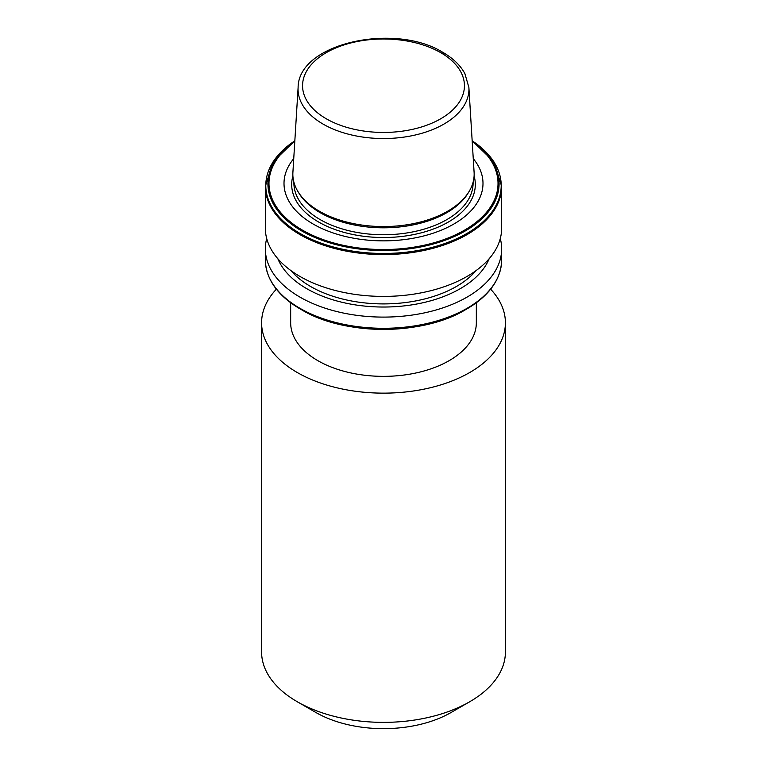 <?xml version="1.0" encoding="UTF-8"?>
<svg xmlns="http://www.w3.org/2000/svg" width="767" height="767" viewBox="0 0 767 767"><rect width="100%" height="100%" fill="white"/><g stroke="black" fill="none" stroke-linecap="round" stroke-linejoin="round"><path stroke-width="1.15" d="M290.664 302.744L290.664 322.763A92.836 53.594 0 0 0 317.854 360.663A92.836 53.594 0 0 0 419.022 372.283A92.836 53.594 0 0 0 476.336 322.763L476.336 302.744M276.369 289.188A121.905 70.382 0 0 0 261.595 322.763L261.595 651.988A121.905 70.382 0 0 0 297.299 701.757L315.87 712.476A95.645 55.224 0 0 0 451.13 712.476L469.701 701.757A121.905 70.382 0 0 0 505.405 651.988L505.405 322.763A121.905 70.382 0 0 0 490.631 289.188M315.87 712.476L297.299 701.757A121.905 70.382 0 0 0 469.701 701.757M261.595 322.763A121.905 70.382 0 0 0 297.299 372.532A121.905 70.382 0 0 0 430.153 387.786A121.905 70.382 0 0 0 505.405 322.763M298.114 87.457L292.898 172.374A90.659 52.338 0 0 0 297.912 191.482L298.9 193.131A89.605 51.734 0 0 0 320.136 212.651A89.605 51.734 0 0 0 468.1 193.131L469.088 191.482A90.659 52.338 0 0 0 474.102 172.374L468.886 87.457L464.888 73.632C460.401 65.339 453.096 58.282 442.99 52.444C395.053 22.281 298.219 43.077 298.114 87.457A85.444 49.328 0 0 0 323.08 124.091A85.444 49.328 0 0 0 417.593 134.446A85.444 49.328 0 0 0 468.886 87.457M293.742 158.635A99.489 57.439 0 0 0 313.147 224.031A99.489 57.439 0 0 0 440.958 230.311A99.489 57.439 0 0 0 473.258 158.635M265.344 186.371L265.344 228.202A118.156 68.215 0 0 0 299.955 276.436A118.156 68.215 0 0 0 428.715 291.22A118.156 68.215 0 0 0 501.656 228.202L501.656 186.371L493.986 161.914L472.165 140.802A117.715 67.966 0 0 1 463.882 235.153A117.715 67.966 0 0 1 300.261 233.561A117.715 67.966 0 0 1 294.835 140.802L273.014 161.914L265.344 186.371A118.156 68.215 0 0 0 299.955 234.606A118.156 68.215 0 0 0 428.715 249.39A118.156 68.215 0 0 0 501.656 186.371M290.837 270.511A103.152 59.548 0 0 0 310.558 286.475A103.152 59.548 0 0 0 476.163 270.511M277.836 258.719A108.55 62.673 0 0 0 306.742 288.68A108.55 62.673 0 0 0 413.202 304.643A108.55 62.673 0 0 0 489.164 258.719M266.715 238.537A118.156 68.215 0 0 0 265.344 248.882A118.156 68.215 0 0 0 299.955 297.117A118.156 68.215 0 0 0 428.715 311.91A118.156 68.215 0 0 0 501.656 248.882A118.156 68.215 0 0 0 500.285 238.537M270.741 280.463A117.715 67.966 0 0 0 300.261 309.005L301.767 309.868A115.587 66.739 0 0 0 465.233 309.868C422.559 335.773 344.46 335.783 301.767 309.868L300.261 309.005A117.715 67.966 0 0 0 466.739 309.005A117.715 67.966 0 0 0 496.259 280.463M297.912 191.482A90.659 52.338 0 0 0 319.398 211.241A90.659 52.338 0 0 0 469.088 191.482M293.895 182.172L293.895 183.016A89.605 51.734 0 0 0 320.136 219.592A89.605 51.734 0 0 0 417.794 230.809A89.605 51.734 0 0 0 473.105 183.016L473.105 182.172M292.889 175.979A91.81 53.009 0 0 0 318.583 221.999A91.81 53.009 0 0 0 425.378 231.692A91.81 53.009 0 0 0 474.111 175.979M294.825 140.965A115.587 66.739 0 0 0 301.767 230.963A115.587 66.739 0 0 0 461.523 233.015A115.587 66.739 0 0 0 472.175 140.965M294.787 141.598A114.532 66.125 0 0 0 302.514 230.167A114.532 66.125 0 0 0 460.305 232.468A114.532 66.125 0 0 0 472.213 141.598M300.261 309.005L300.261 309.005C277.549 295.554 265.909 279.255 265.344 260.08A118.156 68.215 0 0 0 299.955 308.315A118.156 68.215 0 0 0 428.715 323.108A118.156 68.215 0 0 0 501.656 260.08L501.656 248.882M326.263 118.76A80.947 46.739 0 0 0 440.737 118.76A80.947 46.739 0 0 0 440.737 52.674A80.947 46.739 0 0 0 326.263 52.674A80.947 46.739 0 0 0 326.263 118.76M443.92 54.323A85.444 49.328 0 0 0 439.108 51.753M465.233 309.868L466.739 309.005C489.451 295.554 501.091 279.255 501.656 260.08M265.344 260.08L265.344 248.882"/></g></svg>
